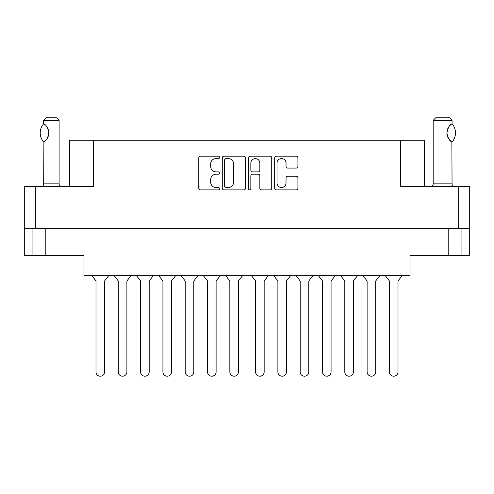 <?xml version="1.0" encoding="UTF-8"?>
<svg xmlns="http://www.w3.org/2000/svg" width="494" height="494" viewBox="0 0 494 494"><rect width="100%" height="100%" fill="white"/><g stroke="black" fill="none" stroke-linecap="round" stroke-linejoin="round"><path stroke-width="0.74" d="M277.023 183.021A4.508 4.508 0 0 0 281.531 187.529A4.508 4.508 0 0 0 286.032 183.021L286.032 177.926A1.686 1.686 0 0 1 287.718 176.241L296.221 176.241A1.686 1.686 0 0 1 297.907 177.926L297.907 188.202A1.686 1.686 0 0 1 296.221 189.887L276.35 189.887A1.686 1.686 0 0 1 274.664 188.202L274.664 157.882A1.686 1.686 0 0 1 276.35 156.203L296.221 156.203A1.686 1.686 0 0 1 297.907 157.882L297.907 166.392A1.686 1.686 0 0 1 296.221 168.077L287.718 168.077A1.686 1.686 0 0 1 286.032 166.392L286.032 163.063A4.508 4.508 0 0 0 281.531 158.555A4.508 4.508 0 0 0 277.023 163.063L277.023 183.021M249.655 189.887A1.179 1.179 0 0 0 250.835 188.708L250.835 175.907A1.686 1.686 0 0 1 252.514 174.221L258.158 174.221A1.686 1.686 0 0 1 259.844 175.907L259.844 188.202A1.686 1.686 0 0 0 261.53 189.887L270.033 189.887A1.686 1.686 0 0 0 271.719 188.202L271.719 157.882A1.686 1.686 0 0 0 270.033 156.203L250.155 156.203A1.686 1.686 0 0 0 248.476 157.882L248.476 188.708A1.179 1.179 0 0 0 249.655 189.887M45.806 228.642L45.806 255.577L83.986 255.577L83.986 275.658L410.014 275.658L410.014 255.577L461.063 255.577L461.063 228.642L461.063 255.577L469.3 255.577L469.3 186.429L469.3 228.642L24.7 228.642L24.7 186.429L24.7 255.577L32.937 255.577L32.937 228.642M245.524 188.202L245.524 157.882A1.686 1.686 0 0 0 243.845 156.203L223.967 156.203A1.686 1.686 0 0 0 222.281 157.882L222.281 188.202A1.686 1.686 0 0 0 223.967 189.887L243.845 189.887A1.686 1.686 0 0 0 245.524 188.202M216.051 158.555L218.367 158.555A1.179 1.179 0 0 0 219.546 157.376A1.179 1.179 0 0 0 218.367 156.203L200.471 156.203A1.686 1.686 0 0 0 198.786 157.882L198.786 188.202A1.686 1.686 0 0 0 200.471 189.887L218.367 189.887A1.179 1.179 0 0 0 219.546 188.708A1.179 1.179 0 0 0 218.367 187.529L216.051 187.529A5.391 5.391 0 0 1 210.66 182.138L210.66 179.612A5.391 5.391 0 0 1 216.051 174.221L218.367 174.221A1.179 1.179 0 0 0 219.546 173.042A1.179 1.179 0 0 0 218.367 171.863L216.051 171.863A5.391 5.391 0 0 1 210.66 166.472L210.66 163.946A5.391 5.391 0 0 1 216.051 158.555M24.7 186.429L93.422 186.429L93.422 140.271L424.599 140.271L424.599 186.429M400.578 140.271L400.578 186.429L469.3 186.429M69.401 186.429L69.401 140.271L93.422 140.271M225.82 158.555A1.179 1.179 0 0 0 224.64 159.735L224.64 186.349A1.179 1.179 0 0 0 225.82 187.529L228.265 187.529A5.391 5.391 0 0 0 233.65 182.138L233.65 163.946A5.391 5.391 0 0 0 228.265 158.555L225.82 158.555M259.844 163.15A4.508 4.508 0 0 0 255.336 158.642A4.508 4.508 0 0 0 250.835 163.15L250.835 170.177A1.686 1.686 0 0 0 252.514 171.863L258.158 171.863A1.686 1.686 0 0 0 259.844 170.177L259.844 163.15M45.806 255.577L32.937 255.577M402.141 275.658L398.003 280.975L398.003 371.92A4.292 4.292 0 0 1 393.712 376.212A4.292 4.292 0 0 1 389.42 371.92L389.42 280.975L385.283 275.658M108.717 275.658L104.58 280.975L104.58 371.92A4.292 4.292 0 0 1 100.288 376.212A4.292 4.292 0 0 1 95.997 371.92L95.997 280.975L91.859 275.658M131.021 275.658L126.884 280.975L126.884 371.92A4.292 4.292 0 0 1 122.592 376.212A4.292 4.292 0 0 1 118.307 371.92L118.307 280.975L114.17 275.658M290.602 275.658L286.464 280.975L286.464 371.92A4.292 4.292 0 0 1 282.179 376.212A4.292 4.292 0 0 1 277.887 371.92L277.887 280.975L273.75 275.658M335.216 275.658L331.079 280.975L331.079 371.92A4.292 4.292 0 0 1 326.793 376.212A4.292 4.292 0 0 1 322.502 371.92L322.502 280.975L318.364 275.658M379.83 275.658L375.693 280.975L375.693 371.92A4.292 4.292 0 0 1 371.408 376.212A4.292 4.292 0 0 1 367.116 371.92L367.116 280.975L362.979 275.658M153.331 275.658L149.194 280.975L149.194 371.92A4.292 4.292 0 0 1 144.903 376.212A4.292 4.292 0 0 1 140.611 371.92L140.611 280.975L136.474 275.658M197.946 275.658L193.809 280.975L193.809 371.92A4.292 4.292 0 0 1 189.517 376.212A4.292 4.292 0 0 1 185.225 371.92L185.225 280.975L181.088 275.658M242.56 275.658L238.423 280.975L238.423 371.92A4.292 4.292 0 0 1 234.131 376.212A4.292 4.292 0 0 1 229.84 371.92L229.84 280.975L225.702 275.658M95.997 371.92L95.997 280.975M104.58 280.975L104.58 371.92M140.611 371.92L140.611 280.975M149.194 280.975L149.194 371.92M185.225 371.92L185.225 280.975M193.809 280.975L193.809 371.92M229.84 371.92L229.84 280.975M238.423 280.975L238.423 371.92M175.636 275.658L171.498 280.975L171.498 371.92A4.292 4.292 0 0 1 167.207 376.212A4.292 4.292 0 0 1 162.921 371.92L162.921 280.975L158.784 275.658M220.25 275.658L216.113 280.975L216.113 371.92A4.292 4.292 0 0 1 211.821 376.212A4.292 4.292 0 0 1 207.536 371.92L207.536 280.975L203.398 275.658M118.307 371.92L118.307 280.975L118.307 371.92M126.884 280.975L126.884 371.92L126.884 280.975M162.921 371.92L162.921 280.975L162.921 371.92M171.498 280.975L171.498 371.92L171.498 280.975M207.536 371.92L207.536 280.975M216.113 280.975L216.113 371.92M277.887 371.92L277.887 280.975M286.464 280.975L286.464 371.92M322.502 371.92L322.502 280.975L322.502 371.92M331.079 280.975L331.079 371.92L331.079 280.975M367.116 371.92L367.116 280.975L367.116 371.92M375.693 280.975L375.693 371.92L375.693 280.975M268.298 275.658L264.16 280.975L264.16 371.92A4.292 4.292 0 0 1 259.869 376.212A4.292 4.292 0 0 1 255.577 371.92L255.577 280.975L251.44 275.658M312.912 275.658L308.775 280.975L308.775 371.92A4.292 4.292 0 0 1 304.483 376.212A4.292 4.292 0 0 1 300.191 371.92L300.191 280.975L296.054 275.658M357.526 275.658L353.389 280.975L353.389 371.92A4.292 4.292 0 0 1 349.097 376.212A4.292 4.292 0 0 1 344.806 371.92L344.806 280.975L340.669 275.658M300.191 371.92L300.191 280.975M308.775 280.975L308.775 371.92M344.806 371.92L344.806 280.975M353.389 280.975L353.389 371.92M389.42 371.92L389.42 280.975M398.003 280.975L398.003 371.92M255.577 371.92L255.577 280.975M264.16 280.975L264.16 371.92M43.534 141.877L43.898 141.877L43.534 141.877A13.813 13.813 0 0 1 43.534 123.938L43.898 123.938C46.294 124.945 47.93 127.94 48.807 132.917C47.93 137.882 46.294 140.864 43.898 141.877L43.663 183.854A3.433 3.433 0 0 1 42.496 186.429M43.663 183.854L59.107 183.854A3.433 3.433 0 0 0 60.268 186.429M59.107 183.854L59.107 120.363L43.663 120.363L43.534 123.938M43.663 120.363L46.232 117.788L56.532 117.788L59.107 120.363M43.898 123.938A10.64 10.64 0 0 1 44.466 124.334M44.695 124.5A10.64 10.64 0 0 1 45.405 125.106M46.683 126.526A10.64 10.64 0 0 1 48.004 128.848L47.801 128.384M48.807 132.905L48.245 129.496A10.64 10.64 0 0 1 48.245 136.332L48.264 136.264M48.004 136.968A10.64 10.64 0 0 1 46.695 139.277M45.399 140.71A10.64 10.64 0 0 1 44.695 141.315M44.472 141.475A10.64 10.64 0 0 1 43.898 141.877L44.466 141.482M48.387 135.869L48.807 132.942M47.696 128.168L46.695 126.544M45.152 124.883L44.707 124.519M432.015 186.429A3.433 3.433 0 0 0 433.182 183.854L452.053 183.854A3.433 3.433 0 0 0 453.214 186.429M433.182 183.854L433.182 120.363L452.053 120.363L452.053 123.796L451.368 124.247M450.448 124.982L449.392 126.075M448.194 127.835L447.78 128.681A10.64 10.64 0 0 1 450.781 124.698M447.348 129.879L446.909 132.898M446.909 132.911L447.527 136.492A10.64 10.64 0 0 1 447.539 129.305M448.058 137.727L451.213 141.457M452.053 183.854L451.862 141.902A10.64 10.64 0 0 1 447.786 137.147M433.182 120.363L435.751 117.788L449.478 117.788L452.053 120.363M452.158 123.914A13.813 13.813 0 0 1 452.158 141.902L451.862 141.902C449.608 141.142 447.953 138.141 446.909 132.905C447.953 127.668 449.608 124.673 451.862 123.914A10.64 10.64 0 0 0 451.337 124.272M35.34 186.429L35.34 228.642M458.66 228.642L458.66 186.429M448.194 255.577L448.194 228.642"/></g></svg>
